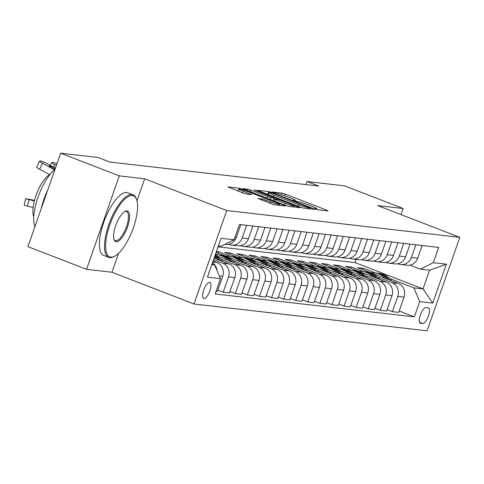 <?xml version="1.0" encoding="UTF-8"?>
<svg xmlns="http://www.w3.org/2000/svg" width="484" height="484" viewBox="0 0 484 484"><rect width="100%" height="100%" fill="white"/><g stroke="black" fill="none" stroke-linecap="round" stroke-linejoin="round"><path stroke-width="0.73" d="M315.665 209.058L317.94 209.76L328.025 210.915L326.67 210.135L285.245 194.108L281.99 193.11L271.905 191.948L276.437 193.346A8.44 0.72 19.3 0 1 286.837 196.546L290.291 197.883A8.44 0.72 19.3 0 1 295.216 200.322A8.44 0.72 19.3 0 1 294.617 200.382L293.177 200.243L294.26 200.775L297.835 201.628A8.44 0.72 19.3 0 1 308.241 204.823L311.696 206.16A8.44 0.72 19.3 0 1 316.621 208.598A8.44 0.72 19.3 0 1 316.022 208.658L314.582 208.525L315.665 209.058M203.952 298.574A8.597 3.025 111.1 0 0 209.741 291.211A8.597 3.025 111.1 0 0 209.881 282.474A8.597 3.025 111.1 0 0 209.614 282.408A8.597 3.025 111.1 0 0 203.818 289.765A8.597 3.025 111.1 0 0 203.679 298.507A8.597 3.025 111.1 0 0 203.952 298.574M257.833 198.434L274.059 204.708L285.257 205.996L283.908 205.216L239.229 188.191L227.837 186.921L243.416 193.116L246.671 194.114L251.65 194.647L243.149 191.192A7.054 0.605 19.3 0 1 239.029 189.153A7.054 0.605 19.3 0 1 248.225 191.773L275.499 202.324A7.054 0.605 19.3 0 1 279.619 204.363A7.054 0.605 19.3 0 1 270.423 201.743L262.624 198.984L257.778 198.585M144.662 178.79L119.276 175.867L60.657 153.192L27.927 246.652L86.551 269.328L111.937 272.25L193.999 303.994L226.73 210.534L144.662 178.79L136.96 200.787M400.988 214.6L403.118 208.519L377.732 205.597L459.8 237.348L226.73 210.534M403.118 208.519L344.499 185.844L307.025 181.53L305.955 184.598M60.657 153.192L98.131 157.5L109.856 162.037L318.75 186.068L307.025 181.53M300.328 207.104L303.583 208.108L314.781 209.397L313.426 208.61L272.002 192.584L268.747 191.585L257.361 190.315L300.328 207.104M300.019 207.697L288.821 206.408L285.566 205.41L242.599 188.621L247.584 189.153L250.833 190.151L270.883 197.647L274.253 197.998L272.71 197.236L255.219 190.466L254.142 189.934L256.55 190.623L300.019 207.697M428.183 307.812L426.053 307.57A8.325 2.934 111.1 0 0 420.445 314.697A8.325 2.934 111.1 0 0 420.306 323.167A8.325 2.934 111.1 0 0 420.572 323.227L422.695 323.475A8.325 2.934 111.1 0 0 428.31 316.342A8.325 2.934 111.1 0 0 428.443 307.878A8.325 2.934 111.1 0 0 428.183 307.812M193.999 303.994L427.069 330.808L459.8 237.348M218.042 246.84L355.05 262.6L423.046 288.906L429.592 270.211L420.402 269.158L433.325 262.679L438.673 247.397L239.453 224.479L234.105 239.762L221.182 246.241L218.369 245.914M433.325 262.679L446.381 264.185L432.756 303.081L419.701 301.58L413.856 287.847L389.687 278.5M399.185 311L414.346 316.863L419.701 301.58M414.346 316.863L215.126 293.945L220.48 278.663L207.424 277.163L221.049 238.261L234.105 239.762M119.276 175.867L86.551 269.328M355.05 262.6L356.17 259.394M375.481 273L363.448 268.348L357.646 267.682L398.211 283.37A10.745 10.013 -83.4 0 1 404.049 297.103L398.695 312.386L392.409 311.666L397.763 296.383A10.745 10.013 -83.4 0 0 391.925 282.65L377.599 277.108M413.856 287.847L423.046 288.906L432.756 303.081M211.823 264.609L214.642 264.929L212.059 263.931M216.027 291.374L217.37 291.525L222.719 276.243A10.745 10.013 -83.4 0 0 216.88 262.51L213.069 261.039M217.854 290.14L223.172 292.197L228.521 276.915A10.745 10.013 -83.4 0 0 222.682 263.181L213.559 259.648M223.172 292.197L229.458 292.917L234.807 277.635A10.745 10.013 -83.4 0 0 228.968 263.901L214.085 258.147M229.942 291.525L235.26 293.582L240.608 278.3A10.745 10.013 -83.4 0 0 234.77 264.573L220.444 259.031M235.26 293.582L241.546 294.308L246.894 279.026A10.745 10.013 -83.4 0 0 241.056 265.293L215.096 255.249M242.03 292.917L247.348 294.974L252.702 279.692A10.745 10.013 -83.4 0 0 246.858 265.958L232.538 260.422M218.332 254.923L215.586 253.864M247.348 294.974L253.634 295.7L258.988 280.418A10.745 10.013 -83.4 0 0 253.144 266.684L216.112 252.358M230.42 256.314L218.381 251.662L216.433 251.432M254.118 294.308L259.436 296.365L264.79 281.083A10.745 10.013 -83.4 0 0 258.946 267.349L244.626 261.808M259.436 296.365L265.722 297.091L271.076 281.809A10.745 10.013 -83.4 0 0 265.232 268.076L224.667 252.382L230.469 253.047L229.985 254.439M266.212 295.7L271.524 297.757L276.878 282.474A10.745 10.013 -83.4 0 0 271.034 268.741L256.714 263.199M242.508 257.706L230.469 253.047M271.524 297.757L277.81 298.477L283.164 283.194A10.745 10.013 -83.4 0 0 277.32 269.467L236.761 253.773L242.563 254.439L242.073 255.83M278.3 297.091L283.612 299.148L288.966 283.866A10.745 10.013 -83.4 0 0 283.128 270.132L268.801 264.591M254.596 259.097L242.563 254.439M283.612 299.148L289.898 299.868L295.252 284.586A10.745 10.013 -83.4 0 0 289.414 270.858L248.849 255.165L254.651 255.83L254.161 257.222M290.388 298.483L295.7 300.54L301.054 285.257A10.745 10.013 -83.4 0 0 295.216 271.524L280.889 265.982M266.684 260.489L254.651 255.83M295.7 300.54L301.986 301.26L307.34 285.977A10.745 10.013 -83.4 0 0 301.502 272.244L260.937 256.556L266.738 257.222L266.248 258.613M302.476 299.874L307.794 301.931L313.142 286.649A10.745 10.013 -83.4 0 0 307.304 272.916L292.977 267.374M278.772 261.88L266.738 257.222M307.794 301.931L314.08 302.651L319.428 287.369A10.745 10.013 -83.4 0 0 313.59 273.635L273.024 257.948L278.826 258.613L278.342 259.999M314.564 301.26L319.882 303.317L325.23 288.034A10.745 10.013 -83.4 0 0 319.392 274.307L305.065 268.765M290.86 263.266L278.826 258.613M319.882 303.317L326.168 304.043L331.516 288.76A10.745 10.013 -83.4 0 0 325.678 275.027L285.112 259.333L290.914 260.005L290.43 261.39M326.652 302.651L331.97 304.708L337.318 289.426A10.745 10.013 -83.4 0 0 331.479 275.692L317.153 270.157M302.948 264.657L290.914 260.005M331.97 304.708L338.255 305.434L343.604 290.152A10.745 10.013 -83.4 0 0 337.765 276.418L297.2 260.725L303.002 261.396L302.518 262.782M338.739 304.043L344.057 306.1L349.412 290.817A10.745 10.013 -83.4 0 0 343.567 277.084L329.241 271.542M315.042 266.049L303.002 261.396M344.057 306.1L350.343 306.826L355.698 291.543A10.745 10.013 -83.4 0 0 349.853 277.81L309.288 262.116L315.09 262.782L314.606 264.173M350.827 305.434L356.145 307.491L361.5 292.209A10.745 10.013 -83.4 0 0 355.655 278.475L341.335 272.934M327.13 267.44L315.09 262.782M356.145 307.491L362.431 308.217L367.786 292.935A10.745 10.013 -83.4 0 0 361.941 279.201L321.376 263.508L327.178 264.173L326.694 265.565M362.915 306.826L368.233 308.883L373.587 293.6A10.745 10.013 -83.4 0 0 367.743 279.867L353.423 274.325M339.217 268.832L327.178 264.173M368.233 308.883L374.519 309.603L379.873 294.32A10.745 10.013 -83.4 0 0 374.029 280.593L333.464 264.899L339.272 265.565L338.782 266.956M375.009 308.217L380.321 310.274L385.675 294.992A10.745 10.013 -83.4 0 0 379.831 281.258L365.511 275.717M351.305 270.223L339.272 265.565M380.321 310.274L386.607 310.994L391.961 295.712A10.745 10.013 -83.4 0 0 386.117 281.978L345.558 266.291L351.36 266.956L350.87 268.348M363.393 271.615L351.36 266.956M409.984 265.129L420.402 269.158M397.896 263.738L398.471 263.955A10.745 10.013 -83.4 0 0 400.776 264.524A10.745 10.013 -83.4 0 0 411.388 257.482L415.835 244.771M385.809 262.346L386.377 262.564A10.745 10.013 -83.4 0 0 388.688 263.139A10.745 10.013 -83.4 0 0 399.3 256.09L403.747 243.379M373.721 260.955L374.289 261.172A10.745 10.013 -83.4 0 0 376.6 261.747A10.745 10.013 -83.4 0 0 387.206 254.699L391.659 241.988M361.633 259.563L362.201 259.787A10.745 10.013 -83.4 0 0 364.512 260.356A10.745 10.013 -83.4 0 0 375.118 253.307L379.571 240.602M349.545 258.172L350.114 258.396A10.745 10.013 -83.4 0 0 352.425 258.964A10.745 10.013 -83.4 0 0 363.03 251.916L367.483 239.211M337.457 256.78L338.026 257.004A10.745 10.013 -83.4 0 0 340.337 257.573A10.745 10.013 -83.4 0 0 350.942 250.524L355.395 237.819M325.369 255.395L325.938 255.612A10.745 10.013 -83.4 0 0 328.249 256.181A10.745 10.013 -83.4 0 0 338.854 249.139L343.307 236.428M313.275 254.003L313.85 254.221A10.745 10.013 -83.4 0 0 316.161 254.79A10.745 10.013 -83.4 0 0 326.767 247.748L331.213 235.036M301.187 252.612L301.762 252.829A10.745 10.013 -83.4 0 0 304.067 253.404A10.745 10.013 -83.4 0 0 314.679 246.356L319.125 233.645M289.099 251.22L289.668 251.438A10.745 10.013 -83.4 0 0 291.979 252.013A10.745 10.013 -83.4 0 0 302.591 244.964L307.037 232.253M277.011 249.829L277.58 250.053A10.745 10.013 -83.4 0 0 279.891 250.621A10.745 10.013 -83.4 0 0 290.497 243.573L294.95 230.868M264.923 248.437L265.492 248.661A10.745 10.013 -83.4 0 0 267.803 249.23A10.745 10.013 -83.4 0 0 278.409 242.181L282.862 229.476M252.836 247.046L253.404 247.27A10.745 10.013 -83.4 0 0 255.715 247.838A10.745 10.013 -83.4 0 0 266.321 240.79L270.774 228.085M240.748 245.66L241.316 245.878A10.745 10.013 -83.4 0 0 243.627 246.447A10.745 10.013 -83.4 0 0 254.233 239.405L258.686 226.694M228.66 244.269L229.228 244.487A10.745 10.013 -83.4 0 0 231.54 245.055A10.745 10.013 -83.4 0 0 242.145 238.013L246.598 225.302M363.448 268.348L362.958 269.733M387.097 309.609L392.409 311.666M400.776 264.524L407.062 265.25A10.745 10.013 -83.4 0 0 417.674 258.202L422.121 245.497M388.688 263.139L394.974 263.859A10.745 10.013 -83.4 0 0 405.586 256.81L410.033 244.105M376.6 261.747L382.886 262.467A10.745 10.013 -83.4 0 0 393.492 255.425L397.945 242.714M364.512 260.356L370.798 261.076A10.745 10.013 -83.4 0 0 381.404 254.033L385.857 241.322M352.425 258.964L358.711 259.69A10.745 10.013 -83.4 0 0 369.316 252.642L373.769 239.931M340.337 257.573L346.623 258.299A10.745 10.013 -83.4 0 0 357.228 251.25L361.681 238.539M328.249 256.181L334.535 256.907A10.745 10.013 -83.4 0 0 345.14 249.859L349.593 237.148M316.161 254.79L322.447 255.516A10.745 10.013 -83.4 0 0 333.053 248.467L337.505 235.762M304.067 253.404L310.359 254.124A10.745 10.013 -83.4 0 0 320.965 247.076L325.411 234.371M291.979 252.013L298.265 252.733A10.745 10.013 -83.4 0 0 308.877 245.691L313.323 232.979M279.891 250.621L286.177 251.341A10.745 10.013 -83.4 0 0 296.789 244.299L301.236 231.588M267.803 249.23L274.089 249.956A10.745 10.013 -83.4 0 0 284.695 242.907L289.148 230.196M255.715 247.838L262.001 248.564A10.745 10.013 -83.4 0 0 272.607 241.516L277.06 228.805M218.381 251.662L217.897 253.047M243.627 246.447L249.913 247.173A10.745 10.013 -83.4 0 0 260.519 240.124L264.972 227.413M231.54 245.055L237.826 245.781A10.745 10.013 -83.4 0 0 248.431 238.733L252.884 226.028M225.036 244.311L225.738 244.39A10.745 10.013 -83.4 0 0 236.343 237.341L240.796 224.637M217.013 270.52A10.745 10.013 -83.4 0 0 212.464 262.764M214.642 264.929L220.48 278.663M429.592 270.211L446.381 264.185M111.937 272.25L118.568 253.313M318.418 209.814L316.457 209.052M297.019 201.532L295.052 200.775M268.39 194.217L266.267 193.927M310.516 208.029L273.206 193.412L269.552 192.553A8.44 0.72 19.3 0 0 268.953 192.614A8.44 0.72 19.3 0 0 273.877 195.052L298.737 204.672A8.44 0.72 19.3 0 0 309.137 207.872L310.516 208.029L310.22 208.87M272.909 200.509L273.351 200.539M285.07 203.395A7.054 0.605 19.3 0 0 294.266 206.021A7.054 0.605 19.3 0 0 290.146 203.982L280.538 200.261L277.29 199.263L273.92 198.918L285.07 203.395L284.507 204.998M238.479 190.738L236.743 190.533M391.78 280.883A20.552 19.154 -83.4 0 0 379.057 273.412L377.217 273.2A20.552 19.154 -83.4 0 0 376.637 273.145M385.282 278.373A20.552 19.154 -83.4 0 0 374.223 272.855A20.552 19.154 -83.4 0 0 370.853 272.788M389.384 279.958A20.552 19.154 -83.4 0 0 377.217 273.2M374.223 272.855L376.056 273.067A20.552 19.154 96.6 0 1 387.829 279.359M379.692 279.492A20.552 19.154 -83.4 0 0 366.969 272.026L365.13 271.814A20.552 19.154 -83.4 0 0 364.549 271.754M373.194 276.981A20.552 19.154 -83.4 0 0 362.129 271.47A20.552 19.154 -83.4 0 0 358.765 271.397M377.296 278.566A20.552 19.154 -83.4 0 0 365.13 271.814M362.129 271.47L363.968 271.681A20.552 19.154 96.6 0 1 375.741 277.967M367.604 278.106A20.552 19.154 -83.4 0 0 354.881 270.635L353.042 270.423A20.552 19.154 -83.4 0 0 352.461 270.362M361.106 275.59A20.552 19.154 -83.4 0 0 350.041 270.078A20.552 19.154 -83.4 0 0 346.677 270.012M365.208 277.175A20.552 19.154 -83.4 0 0 353.042 270.423M350.041 270.078L351.88 270.29A20.552 19.154 96.6 0 1 363.653 276.576M355.516 276.715A20.552 19.154 -83.4 0 0 342.787 269.243L340.954 269.031A20.552 19.154 -83.4 0 0 340.373 268.971M349.012 274.198A20.552 19.154 -83.4 0 0 337.953 268.687A20.552 19.154 -83.4 0 0 334.589 268.62M353.12 275.789A20.552 19.154 -83.4 0 0 340.954 269.031M337.953 268.687L339.792 268.898A20.552 19.154 96.6 0 1 351.565 275.184M343.428 275.323A20.552 19.154 -83.4 0 0 330.699 267.852L328.866 267.64A20.552 19.154 -83.4 0 0 328.285 267.585M336.924 272.807A20.552 19.154 -83.4 0 0 325.865 267.295A20.552 19.154 -83.4 0 0 322.501 267.228M341.032 274.398A20.552 19.154 -83.4 0 0 328.866 267.64M325.865 267.295L327.704 267.507A20.552 19.154 96.6 0 1 339.478 273.793M110.8 257.155A32.773 11.543 111.1 0 0 114.684 256.224A32.773 11.543 111.1 0 0 132.356 230.505A32.773 11.543 111.1 0 0 136.597 199.589A32.773 11.543 111.1 0 0 132.38 195.524A32.773 11.543 111.1 0 0 109.789 224.981A32.773 11.543 111.1 0 0 110.8 257.155M114.684 256.224L113.813 256.689A33.578 11.828 -68.9 0 1 109.832 257.645A33.578 11.828 -68.9 0 1 108.773 257.385A33.578 11.828 -68.9 0 1 109.317 223.239A33.578 11.828 -68.9 0 1 131.944 194.495A33.578 11.828 -68.9 0 1 133.003 194.749A33.578 11.828 -68.9 0 1 136.258 198.658L136.597 199.589M116.196 241.746A16.383 5.772 -68.9 0 1 114.085 239.713A16.383 5.772 -68.9 0 1 116.208 224.255A16.383 5.772 -68.9 0 1 125.041 211.399A16.383 5.772 -68.9 0 1 126.983 210.933A16.383 5.772 -68.9 0 1 127.492 227.02A16.383 5.772 -68.9 0 1 116.196 241.746M113.934 239.217A15.579 5.487 111.1 0 0 115.265 240.596A15.579 5.487 111.1 0 0 115.755 240.717A15.579 5.487 111.1 0 0 126.257 227.383A15.579 5.487 111.1 0 0 126.505 211.538A15.579 5.487 111.1 0 0 126.015 211.417A15.579 5.487 111.1 0 0 124.594 211.659M108.773 257.385L103.612 255.389A33.578 11.828 -68.9 0 1 104.157 221.242A33.578 11.828 -68.9 0 1 126.784 192.499A33.578 11.828 -68.9 0 1 127.843 192.759L133.003 194.749M33.759 216.699A24.176 8.512 -68.9 0 1 36.742 193.515A24.176 8.512 -68.9 0 1 50.136 174.361M41.092 209.07A33.578 11.828 -68.9 0 1 47.71 190.164M34.927 226.669A33.578 11.828 -68.9 0 1 37.988 197.284A33.578 11.828 -68.9 0 1 54.946 169.503M331.334 273.932A20.552 19.154 -83.4 0 0 318.611 266.46L316.778 266.248A20.552 19.154 -83.4 0 0 316.191 266.194M324.837 271.415A20.552 19.154 -83.4 0 0 313.777 265.904A20.552 19.154 -83.4 0 0 310.413 265.837M328.945 273.006A20.552 19.154 -83.4 0 0 316.778 266.248M313.777 265.904L315.616 266.115A20.552 19.154 96.6 0 1 327.39 272.401M319.246 272.54A20.552 19.154 -83.4 0 0 306.523 265.069L304.684 264.857A20.552 19.154 -83.4 0 0 304.103 264.802M312.749 270.03A20.552 19.154 -83.4 0 0 301.689 264.512A20.552 19.154 -83.4 0 0 298.319 264.445M316.857 271.615A20.552 19.154 -83.4 0 0 304.684 264.857M301.689 264.512L303.529 264.724A20.552 19.154 96.6 0 1 315.296 271.016M307.159 271.149A20.552 19.154 -83.4 0 0 294.435 263.677L292.596 263.465A20.552 19.154 -83.4 0 0 292.015 263.411M300.661 268.638A20.552 19.154 -83.4 0 0 289.601 263.121A20.552 19.154 -83.4 0 0 286.232 263.054M304.763 270.223A20.552 19.154 -83.4 0 0 292.596 263.465M289.601 263.121L291.435 263.332A20.552 19.154 96.6 0 1 303.208 269.624M295.071 269.757A20.552 19.154 -83.4 0 0 282.347 262.292L280.508 262.08A20.552 19.154 -83.4 0 0 279.927 262.019M288.573 267.247A20.552 19.154 -83.4 0 0 277.513 261.735A20.552 19.154 -83.4 0 0 274.144 261.662M292.675 268.832A20.552 19.154 -83.4 0 0 280.508 262.08M277.513 261.735L279.347 261.947A20.552 19.154 96.6 0 1 291.12 268.233M282.983 268.372A20.552 19.154 -83.4 0 0 270.26 260.9L268.42 260.688A20.552 19.154 -83.4 0 0 267.84 260.628M276.485 265.855A20.552 19.154 -83.4 0 0 265.426 260.344A20.552 19.154 -83.4 0 0 262.056 260.271M280.587 267.44A20.552 19.154 -83.4 0 0 268.42 260.688M265.426 260.344L267.259 260.555A20.552 19.154 96.6 0 1 279.032 266.841M270.895 266.98A20.552 19.154 -83.4 0 0 258.172 259.509L256.332 259.297A20.552 19.154 -83.4 0 0 255.752 259.236M264.397 264.464A20.552 19.154 -83.4 0 0 253.332 258.952A20.552 19.154 -83.4 0 0 249.968 258.886M268.499 266.055A20.552 19.154 -83.4 0 0 256.332 259.297M253.332 258.952L255.171 259.164A20.552 19.154 96.6 0 1 266.944 265.45M258.807 265.589A20.552 19.154 -83.4 0 0 246.084 258.117L244.245 257.905A20.552 19.154 -83.4 0 0 243.664 257.851M252.303 263.072A20.552 19.154 -83.4 0 0 241.244 257.561A20.552 19.154 -83.4 0 0 237.88 257.494M256.411 264.663A20.552 19.154 -83.4 0 0 244.245 257.905M241.244 257.561L243.083 257.772A20.552 19.154 96.6 0 1 254.856 264.058M246.719 264.197A20.552 19.154 -83.4 0 0 233.99 256.726L232.157 256.514A20.552 19.154 -83.4 0 0 231.576 256.459M240.215 261.681A20.552 19.154 -83.4 0 0 229.156 256.169A20.552 19.154 -83.4 0 0 225.792 256.103M244.323 263.272A20.552 19.154 -83.4 0 0 232.157 256.514M229.156 256.169L230.995 256.381A20.552 19.154 96.6 0 1 242.768 262.667M234.631 262.806A20.552 19.154 -83.4 0 0 221.902 255.334L220.069 255.122A20.552 19.154 -83.4 0 0 219.482 255.068M228.127 260.295A20.552 19.154 -83.4 0 0 217.068 254.778A20.552 19.154 -83.4 0 0 215.301 254.663M232.235 261.88A20.552 19.154 -83.4 0 0 220.069 255.122M217.068 254.778L218.907 254.989A20.552 19.154 96.6 0 1 230.68 261.281M222.537 261.414A20.552 19.154 -83.4 0 0 215.053 255.377M216.039 258.904A20.552 19.154 -83.4 0 0 214.358 257.361M220.147 260.489A20.552 19.154 -83.4 0 0 214.842 255.988M214.672 256.459A20.552 19.154 96.6 0 1 218.593 259.89M56.325 165.558L54.638 164.627L53.421 167.107M56.912 163.901A5.372 0.69 26.1 0 0 53.107 162.527L52.139 162.418A5.372 0.69 26.1 0 0 51.746 162.485A5.372 0.69 26.1 0 0 54.638 164.627M54.541 169.823L42.544 163.235L39.615 169.218A5.372 0.69 -153.9 0 1 36.73 167.077L39.658 161.099A5.372 0.69 26.1 0 0 42.544 163.235M49.543 174.67L39.615 169.218M55.406 168.196L47.384 163.792A5.372 0.69 26.1 0 0 41.019 161.136L40.051 161.027A5.372 0.69 26.1 0 0 39.658 161.099M54.819 169.6L51.395 167.718A4.295 0.557 -153.9 0 1 49.078 166.006A4.295 0.557 -153.9 0 1 49.392 165.945A4.295 0.557 -153.9 0 1 54.486 168.075L53.966 169.134M55.291 168.517L54.486 168.075M34.509 200.352L25.658 198.682L28.967 199.626L27.509 206.178L24.2 205.228L25.658 198.682M34.358 200.914L28.967 199.626M33.112 207.515L27.509 206.178M212.724 262.032L216.88 262.51M222.682 263.181L228.968 263.901M234.77 264.573L241.056 265.293M246.858 265.958L253.144 266.684M258.946 267.349L265.232 268.076M271.034 268.741L277.32 269.467M283.128 270.132L289.414 270.858M295.216 271.524L301.502 272.244M307.304 272.916L313.59 273.635M319.392 274.307L325.678 275.027M331.479 275.692L337.765 276.418M343.567 277.084L349.853 277.81M355.655 278.475L361.941 279.201M367.743 279.867L374.029 280.593M379.831 281.258L386.117 281.978M391.925 282.65L398.211 283.37M411.388 257.482L417.674 258.202M397.763 296.383L404.049 297.103M385.675 294.992L391.961 295.712M399.3 256.09L405.586 256.81M373.587 293.6L379.873 294.32M387.206 254.699L393.492 255.425M361.5 292.209L367.786 292.935M375.118 253.307L381.404 254.033M349.412 290.817L355.698 291.543M363.03 251.916L369.316 252.642M337.318 289.426L343.604 290.152M350.942 250.524L357.228 251.25M325.23 288.034L331.516 288.76M338.854 249.139L345.14 249.859M313.142 286.649L319.428 287.369M326.767 247.748L333.053 248.467M301.054 285.257L307.34 285.977M314.679 246.356L320.965 247.076M288.966 283.866L295.252 284.586M302.591 244.964L308.877 245.691M276.878 282.474L283.164 283.194M290.497 243.573L296.789 244.299M264.79 281.083L271.076 281.809M278.409 242.181L284.695 242.907M252.702 279.692L258.988 280.418M266.321 240.79L272.607 241.516M240.608 278.3L246.894 279.026M254.233 239.405L260.519 240.124M228.521 276.915L234.807 277.635M242.145 238.013L248.431 238.733M219.282 275.85L222.719 276.243M235.006 237.19L236.343 237.341M419.519 322.241L422.695 323.475M420.07 323.034L420.572 323.227M315.858 209.13L316.022 208.658M294.453 200.848L294.617 200.382M281.452 194.653L281.99 193.11M284.671 195.742L285.245 194.108M326.458 210.74L326.67 210.135M267.864 194.114L268.747 191.585M271.875 192.953L272.002 192.584M313.221 209.215L313.426 208.61M273.321 196.655L273.877 195.052M298.174 206.275L298.737 204.672M308.846 208.713L309.137 207.872M247.1 190.527L247.584 189.153M250.27 191.755L250.833 190.151M267.071 198.252L267.634 196.649M270.241 199.481L270.883 197.647M273.182 200.539L274.065 198.017M256.435 190.938L256.55 190.623M298.459 207.515L298.67 206.916M274.9 201.277L275.457 199.68M262.147 200.358L262.624 198.984M265.317 201.586L265.879 199.983M269.86 203.347L270.423 201.743M242.587 192.795L243.149 191.192M249.901 194.483L250.113 193.884M238.346 190.714L239.229 188.191M242.284 189.752L242.478 189.19M283.697 205.815L283.908 205.216M316.367 209.318L316.621 208.598M294.962 201.035L295.216 200.322M310.341 208.882L310.643 208.011M268.227 194.689L268.953 192.614M273.938 198.9L274.253 197.998M293.921 206.995L294.266 206.021M273.309 200.666L273.92 198.918M279.286 205.313L279.619 204.363M238.334 191.15L239.029 189.153M50.318 165.407L51.746 162.485"/></g></svg>
